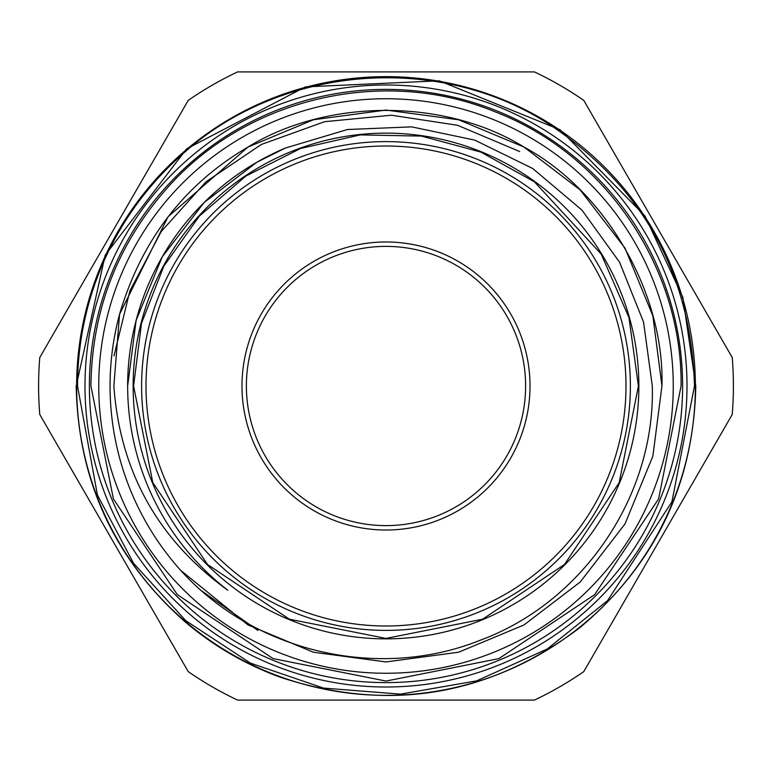 <?xml version="1.0" encoding="UTF-8"?>
<svg xmlns="http://www.w3.org/2000/svg" width="772" height="772" viewBox="0 0 772 772"><rect width="100%" height="100%" fill="white"/><g stroke="black" fill="none" stroke-linecap="round" stroke-linejoin="round"><path stroke-width="1.16" d="M386 241.983A144.017 144.017 0 0 1 530.017 386A144.017 144.017 0 0 1 386 530.017A144.017 144.017 0 0 1 241.983 386A144.017 144.017 0 0 1 386 241.983M386 246.384A139.616 139.616 0 0 1 525.616 386A139.616 139.616 0 0 1 386 525.616A139.616 139.616 0 0 1 246.384 386A139.616 139.616 0 0 1 386 246.384M386 630.386A244.386 244.386 0 0 1 141.614 386A244.386 244.386 0 0 1 386 141.614A244.386 244.386 0 0 1 630.386 386A244.386 244.386 0 0 1 386 630.386M386 625.995A239.995 239.995 0 0 1 146.005 386A239.995 239.995 0 0 1 386 146.005A239.995 239.995 0 0 1 625.995 386A239.995 239.995 0 0 1 386 625.995M733.4 386A347.4 347.4 0 0 0 732.232 357.513L583.786 100.399A347.4 347.4 0 0 0 534.436 71.912L237.564 71.912A347.4 347.4 0 0 0 188.214 100.399L39.768 357.513A347.4 347.4 0 0 0 39.768 414.487L188.214 671.601A347.4 347.4 0 0 0 237.564 700.088L534.436 700.088A347.4 347.4 0 0 0 583.786 671.601L732.232 414.487A347.4 347.4 0 0 0 733.4 386M695.36 386A309.36 309.36 0 0 0 386 76.64A309.36 309.36 0 0 0 76.64 386A309.36 309.36 0 0 0 386 695.36A309.36 309.36 0 0 0 695.36 386M682.612 386A296.612 296.612 0 0 0 386 89.388A296.612 296.612 0 0 0 89.388 386A296.612 296.612 0 0 0 386 682.612A296.612 296.612 0 0 0 682.612 386M84.997 386A301.003 301.003 0 0 1 386 84.997A301.003 301.003 0 0 1 687.003 386A301.003 301.003 0 0 1 386 687.003A301.003 301.003 0 0 1 84.997 386M98.739 386A287.261 287.261 0 0 1 386 98.739A287.261 287.261 0 0 1 673.261 386A287.261 287.261 0 0 1 386 673.261A287.261 287.261 0 0 1 98.739 386M661.942 386L652.861 315.796L624.973 248.034L580.226 189.989L523.966 147.027L458.636 119.785L386 110.058L313.364 119.785L248.034 147.027L168.064 216.749L119.554 314.252L168.064 216.749L248.034 147.027L313.364 119.785L386 110.058L458.636 119.785L523.966 147.027L580.226 189.989L624.973 248.034L652.861 315.796L661.942 386L652.861 315.796L624.973 248.034L580.226 189.989L523.966 147.027L458.636 119.785L386 110.058L313.364 119.785L248.034 147.027L168.064 216.749L119.554 314.252L113.86 386C120.007 471.605 157.98 539.686 227.788 590.242A258.35 258.35 0 0 1 127.65 386L136.152 320.274L162.265 256.825L204.155 202.486L256.825 162.265L285.37 148.05L347.458 129.513L411.688 126.869L474.78 140.118L532.719 168.508L581.934 210.071L619.569 262.21L643.549 322.098L652.301 386C655.38 495.547 583.198 602.131 480.464 640.152C378.357 681.155 254.567 652.243 180.667 570.344L248.034 624.973L313.364 652.215L386 661.942L458.636 652.215L523.966 624.973L580.226 582.011L624.973 523.966L652.861 456.204L661.942 386L652.861 456.204L624.973 523.966L580.226 582.011L523.966 624.973L458.636 652.215L386 661.942L313.364 652.215L248.034 624.973L180.667 570.344L248.034 624.973L313.364 652.215L386 661.942L458.636 652.215L523.966 624.973L580.226 582.011L624.973 523.966L652.861 456.204L661.942 386C664.663 293.119 605.769 191.109 523.966 147.027C444.894 98.227 327.106 98.227 248.034 147.027C184.334 184.363 141.508 240.102 119.554 314.252A275.942 275.942 0 0 0 180.667 570.344M127.65 386A258.35 258.35 0 0 1 285.37 148.05M638.859 386A252.859 252.859 0 0 0 386 133.141A252.859 252.859 0 0 0 133.141 386A252.859 252.859 0 0 0 386 638.859A252.859 252.859 0 0 0 638.859 386M519.653 151.524L457.526 125.276L391.365 115.211L324.597 121.706L261.428 144.432L206.018 181.748L161.28 231.465L129.908 290.803L113.976 355.911M202.36 591.362L257.877 630.396M133.585 386L152.798 482.596L207.514 564.486L289.403 619.202L385.99 638.415L482.587 619.202L564.477 564.486L619.202 482.596L638.415 386L628.939 317.485L601.214 254.113L534.369 181.796L480.84 152.084L421.512 136.094L360.196 134.907L300.501 148.513L245.834 176.084L199.34 216.083L163.818 266.215L141.517 323.227L133.585 386M76.196 386L105.195 255.175L186.641 148.842L305.403 86.889L439.268 80.809L560.134 129.773L644.938 215.909L682.815 297.23L695.804 386C693.71 484.179 655.003 564.766 579.704 627.781C488.772 696.141 389.223 712.71 281.056 677.488C245.602 664.663 213.516 646.019 184.797 621.576C114.217 558.899 78.02 480.377 76.196 386M77.518 386C77.644 340.056 87.429 296.274 106.874 254.654C125.083 216.179 150.125 182.829 181.999 154.603C279.705 65.774 435.659 52.264 547.184 122.98C641.889 185.097 690.988 272.777 694.482 386L671.92 501.81L607.525 600.674L547.28 648.962L476.633 680.865L400.417 694.144L323.449 688.074L250.389 663.08L185.714 620.62L133.556 563.28L97.436 495.045L77.518 386M90.932 386C91.858 310.257 117.469 244.058 167.756 187.413C247.243 97.677 383.761 66.035 494.62 111.65C605.152 153.763 682.602 267.759 681.068 386L658.603 498.924L594.633 594.652L498.915 658.612L385.99 681.068L273.076 658.603L177.348 594.643L113.388 498.915L90.932 386"/></g></svg>
